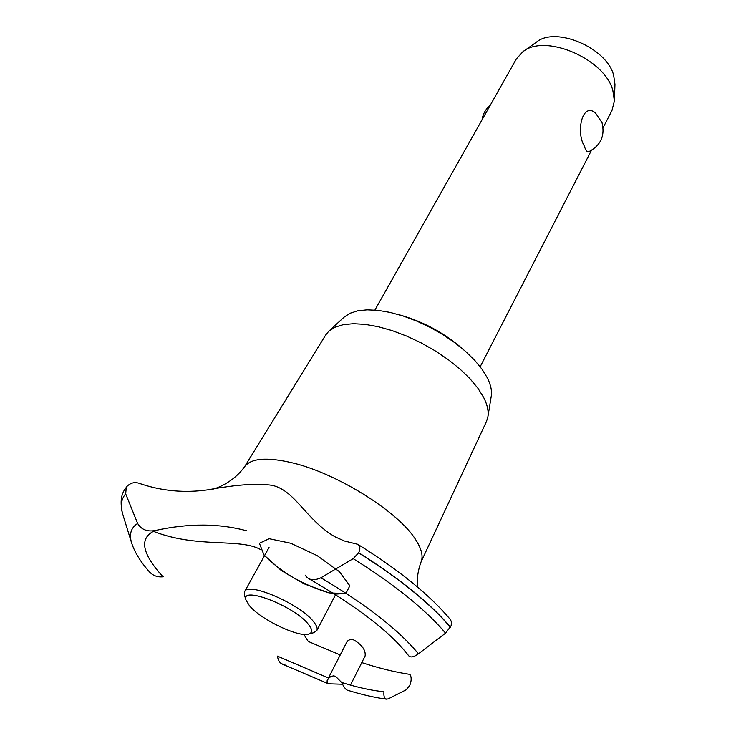 <?xml version="1.0" encoding="UTF-8"?>
<svg xmlns="http://www.w3.org/2000/svg" width="736" height="736" viewBox="0 0 736 736"><rect width="100%" height="100%" fill="white"/><g stroke="black" fill="none" stroke-linecap="round" stroke-linejoin="round"><path stroke-width="1.1" d="M399.768 314.953C423.136 321.568 444.02 332.81 462.41 348.68M584.126 145.691C575.892 131.753 582.231 101.78 595.442 112.921L602.02 122.654C605.185 135.875 600.696 145.608 588.552 151.837C587.098 152.26 585.617 150.208 584.126 145.691M603.124 127.65L611.966 110.455L614.394 100.952L612.812 90.298C604.504 58.622 544.833 33.249 522.91 51.695L516.322 58.954L374.9 310.058M522.91 51.695L536.526 42.053C555.616 26.1 606.482 47.684 613.603 75.044L614.956 84.281L614.394 100.952M244.527 466.817L325.708 334.972L328.734 331.292L344.089 317.161L349.904 313.315L357.641 310.84L367.126 309.838L378.102 310.371L390.246 312.441L403.19 316.029L416.548 321.016L429.879 327.253L442.75 334.558L454.765 342.682L465.529 351.366L474.72 360.327L482.071 369.288L487.388 377.964C490.829 384.9 492.108 391.037 491.216 396.382L487.867 416.972L486.459 421.526L421.084 561.881M328.734 331.292L334.889 327.253L343.151 324.686L353.326 323.702L365.13 324.374L378.23 326.701L392.233 330.648L406.686 336.094L421.148 342.884L435.123 350.805L448.178 359.591L459.88 368.957L469.872 378.589L477.866 388.185L483.653 397.449C487.407 404.837 488.805 411.35 487.867 416.972M210.487 489.523C214.075 489.661 232.907 483.193 244.738 466.514C251.289 458.123 267.26 456.918 292.652 462.907C337.622 473.57 399.142 512.32 415.849 539.948C421.507 548.817 423.292 556.02 421.213 561.531C418.131 569.646 416.824 578.082 417.284 586.85M350.465 685.106L365.13 655.951C365.838 650.219 362.094 644.902 353.906 639.989C350.391 639.133 348.008 639.869 346.748 642.197L328.422 678.022M342.525 684.241L328.477 683.79L327.06 682.622L327.161 680.506L328.799 678.15L330.832 676.568L333.288 675.906L335.441 676.228L341.614 682.465C357.659 687.507 371.772 690.598 383.944 691.73C383.493 697.636 385.011 699.982 388.488 698.749L406.033 689.89L409.676 685.704C411.58 680.874 411.663 677.102 409.906 674.388C395.453 672.272 379.518 668.38 362.103 662.704L361.79 662.602M246.864 530.858C219.015 523.268 188.425 523.167 155.121 530.546C147.034 531.898 141.22 529.534 137.65 523.462L125.672 493.838L126.307 487.361L127.135 486.211C130.898 482.65 135.102 481.749 139.739 483.506C161.892 491.096 184.745 493.184 208.297 489.771C236.845 484.518 258.253 483.064 272.522 485.41C295.476 490.774 305.946 519.855 334.935 536.774L344.393 540.997L357.76 544.3C360.189 545.864 360.502 548.66 358.699 552.69L353.206 558.652L320.914 577.778C313.646 581.017 308.412 580.143 305.219 575.156M149.399 571.808L149.656 572.102C153.272 575.773 157.716 577.337 163.006 576.794L163.309 576.757M341.614 682.465C343.638 686.642 345.451 689.19 347.061 690.092L347.153 690.12M328.799 678.15L277.417 656.116C278.548 662.299 281.244 664.958 285.504 664.093M340.234 654.939L308.228 641.433L303.83 634.377M260.351 549.415C239.264 537.887 197.174 548.596 153.235 531.272M264.518 555.671L264.012 555.045C274.013 565.386 287.684 575.092 305.017 584.191L329.01 592.885L345.791 593.593L349.867 585.782L339.314 571.605L317.142 555.616L290.766 543.251L269.192 538.715L259.412 543.26L264.012 555.054L280.996 570.216C297.022 580.52 313.03 588.073 329.01 592.885M308.614 578.551C357.162 606.519 390.512 632.252 408.664 655.739C410.587 657.8 413.844 657.156 418.444 653.798L445.574 633.135L451.048 625.959L451.564 622.371L450.552 619.749C430.247 595.387 399.363 570.262 357.908 544.392M244.527 595.488L244.554 591.726C247.71 581.32 300.619 604.228 313.748 621.92C316.774 625.71 317.786 628.608 316.784 630.614L313.665 632.712M308.494 624.45C294.612 606.059 239.678 585.028 246.072 600.236L249.476 605.737C260.682 619.537 298.972 637.854 308.844 634.036C312.634 632.758 312.515 629.556 308.494 624.45M335.892 594.099L346.316 593.4M163.006 576.794C141.514 553.205 138.883 537.786 155.121 530.546M124.853 489.366L126.39 487.223M123.151 515.568L122.599 513.792C120.106 503.323 120.814 495.245 124.724 489.569L126.307 487.361M131.956 544.033L122.599 513.783C120.244 505.586 121.265 498.944 125.672 493.847M149.656 572.102C140.585 561.991 134.522 552.12 131.477 542.487L131.477 542.487C129.048 533.959 131.1 527.62 137.65 523.462M320.914 577.778C366.086 604.504 398.59 629.841 418.444 653.798M353.206 558.652C394.772 584.706 425.564 609.537 445.574 633.135M358.625 552.846C399.869 578.882 430.486 603.732 450.45 627.385M358.699 552.69C399.952 578.726 430.56 603.575 450.524 627.238M490.277 105.202C485.696 109.02 482.954 113.878 482.062 119.793M480.176 366.749L591.385 150.466M328.477 683.79L281.814 663.9M347.061 690.092C361.422 694.554 374.56 697.581 386.455 699.182M124.973 489.164L127.135 486.211M335.607 594.651L316.784 630.614M269.054 547.483L244.554 591.726M246.072 600.236L244.407 595.111M308.844 634.036L314.033 632.61"/></g></svg>
